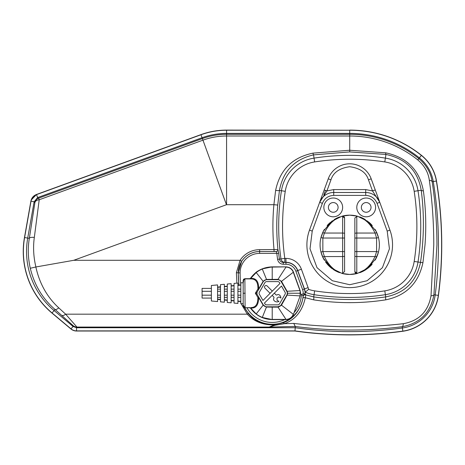 <?xml version="1.0" encoding="UTF-8"?>
<svg xmlns="http://www.w3.org/2000/svg" width="465" height="465" viewBox="0 0 465 465"><rect width="100%" height="100%" fill="white"/><g stroke="black" fill="none" stroke-linecap="round" stroke-linejoin="round"><path stroke-width="0.7" d="M344.582 233.081L344.582 256.523L344.582 218.015L342.153 216.144L331.661 221.294L323.349 231.262L320.972 237.563A29.644 29.644 0 0 0 320.972 252.047L323.227 258.11L331.574 268.241L342.153 273.467L349.721 274.449L357.283 273.467L367.862 268.247L376.202 258.122L378.464 252.047A29.644 29.644 0 0 0 378.417 237.382A29.644 29.644 0 0 1 378.603 238.15L378.795 239.033A29.644 29.644 0 0 1 379.01 240.231M321.646 254.326L321.385 253.524M322.425 256.372L322.437 256.401A29.644 29.644 0 0 0 322.472 256.488A29.644 29.644 0 0 1 321.658 254.367L324.105 259.726A29.644 29.644 0 0 1 324.012 259.569A29.644 29.644 0 0 0 324.105 259.726A29.644 29.644 0 0 1 324.012 259.569M322.46 256.459L322.855 257.343A29.644 29.644 0 0 0 323.408 258.464A29.644 29.644 0 0 1 322.855 257.343A29.644 29.644 0 0 0 323.408 258.464M321.385 236.086L321.228 236.609M327.773 264.73A29.644 29.644 0 0 0 330.696 267.538A29.644 29.644 0 0 1 327.773 264.73A29.644 29.644 0 0 1 327.656 264.608A29.644 29.644 0 0 0 327.691 264.643A29.644 29.644 0 0 1 327.656 264.608L327.505 264.434A29.644 29.644 0 0 1 325.576 261.998M321.274 253.158L321.181 252.832M327.325 264.225L329.028 266.032L334.899 270.461M324.21 259.906L323.082 257.813M322.716 257.035L322.855 257.343M377.092 256.174L376.952 256.511M376.481 257.558L376.127 258.273M376.435 257.645L375.226 259.906M378.121 253.286L375.034 260.226M375.336 259.72A29.644 29.644 0 0 0 375.406 259.598A29.644 29.644 0 0 1 375.336 259.72L375.714 259.057M375.819 258.854A29.644 29.644 0 0 1 375.778 258.935A29.644 29.644 0 0 0 375.819 258.854L376.016 258.488A29.644 29.644 0 0 0 376.028 258.464A29.644 29.644 0 0 1 376.022 258.476M359.904 272.641A29.644 29.644 0 0 0 364.676 270.398A29.644 29.644 0 0 1 359.904 272.641A29.644 29.644 0 0 0 364.676 270.398L365.345 269.996L364.676 270.398A29.644 29.644 0 0 0 364.682 270.398L365.339 269.996C368.809 267.59 371.064 265.666 372.116 264.225L372.134 264.201M321.059 252.367L321.175 252.803A29.644 29.644 0 0 1 321.053 252.356A29.644 29.644 0 0 0 321.175 252.815A29.644 29.644 0 0 1 321.053 252.356M321.489 253.844L321.658 254.367A29.644 29.644 0 0 0 322.199 255.82A29.644 29.644 0 0 1 321.658 254.367L321.658 254.367A29.644 29.644 0 0 1 321.245 253.047A29.644 29.644 0 0 0 321.658 254.355A29.644 29.644 0 0 1 321.245 253.047M321.606 254.21L321.234 253.007M320.147 246.886L320.077 244.805A29.644 29.644 0 0 0 321.007 252.181A29.644 29.644 0 0 1 320.821 251.42L320.803 251.333A29.644 29.644 0 0 1 320.78 251.216L320.641 250.565A29.644 29.644 0 0 1 320.432 249.38L320.408 249.252A29.644 29.644 0 0 1 320.379 249.042L320.327 248.67A29.644 29.644 0 0 1 320.269 248.188L320.17 247.194A29.644 29.644 0 0 1 320.17 242.416M320.368 248.967L320.49 249.728M379.196 247.915L379.266 247.194A29.644 29.644 0 0 0 379.266 242.416M379.085 248.851L379.033 249.194M379.062 249.007A29.644 29.644 0 0 1 379.027 249.252L379.01 249.38A29.644 29.644 0 0 1 378.969 249.612L378.934 249.81A29.644 29.644 0 0 1 378.812 250.484L378.679 251.123A29.644 29.644 0 0 1 378.661 251.216L378.65 251.28A29.644 29.644 0 0 1 378.475 252.001L377.952 253.844M378.051 253.524L378.208 252.983M377.882 254.047A29.644 29.644 0 0 1 377.789 254.338A29.644 29.644 0 0 0 377.882 254.047A29.644 29.644 0 0 1 377.789 254.338L378.202 253.007M378.062 253.477A29.644 29.644 0 0 0 378.167 253.14A29.644 29.644 0 0 1 378.062 253.477A29.644 29.644 0 0 0 378.167 253.14L378.382 252.373M377.016 256.366L377.778 254.367M330.917 267.724A29.644 29.644 0 0 0 331.714 268.352A29.644 29.644 0 0 1 330.917 267.724A29.644 29.644 0 0 0 332.33 268.811A29.644 29.644 0 0 1 331.714 268.352A29.644 29.644 0 0 0 332.33 268.811M333.236 269.444A29.644 29.644 0 0 0 334.085 269.991A29.644 29.644 0 0 1 333.236 269.444A29.644 29.644 0 0 0 334.085 269.991M334.753 270.392A29.644 29.644 0 0 0 339.531 272.641A29.644 29.644 0 0 1 334.753 270.392A29.644 29.644 0 0 0 339.531 272.641M320.077 244.805A29.644 29.644 0 0 0 321.315 253.286L321.315 253.286A29.644 29.644 0 0 1 320.972 237.563L322.85 238.034L322.85 251.571L344.582 251.571L344.582 271.595L342.17 273.472A29.644 29.644 0 0 0 357.26 273.472A29.644 29.644 0 0 1 342.17 273.472A29.644 29.644 0 0 0 357.26 273.472L354.853 271.595L357.283 273.467L356.795 273.437L356.789 216.167C364.554 218.172 370.634 223.799 375.034 233.046L376.586 238.034L378.464 237.563L376.092 231.274L367.78 221.294L357.283 216.138L349.721 215.161L342.153 216.144L342.647 216.167L342.647 273.437C334.887 271.438 328.801 265.806 324.401 256.558L322.85 251.571L320.972 252.047A29.644 29.644 0 0 0 321.007 252.181M350.005 215.161A29.644 29.644 0 0 0 342.176 216.132A29.644 29.644 0 0 1 357.265 216.138A29.644 29.644 0 0 0 350.005 215.161M339.677 216.911A29.644 29.644 0 0 0 335.341 218.881A29.644 29.644 0 0 1 339.677 216.911M321.315 236.319L321.652 235.267A29.644 29.644 0 0 0 321.629 235.337M321.472 235.807A29.644 29.644 0 0 0 321.425 235.953L321.356 236.179M321.606 235.406L321.373 236.127A29.644 29.644 0 0 0 321.269 236.47L321.187 236.755M321.489 236.313L321.181 236.778A29.644 29.644 0 0 0 321.013 237.417A29.644 29.644 0 0 1 321.181 236.784L321.059 237.237M365.275 270.037A29.644 29.644 0 0 0 366.31 269.369A29.644 29.644 0 0 1 365.275 270.037A29.644 29.644 0 0 0 366.31 269.369M367.112 268.805A29.644 29.644 0 0 0 368.454 267.776A29.644 29.644 0 0 1 367.112 268.805A29.644 29.644 0 0 0 368.454 267.776M371.924 264.445A29.644 29.644 0 0 1 371.75 264.637A29.644 29.644 0 0 0 371.924 264.445A29.644 29.644 0 0 1 371.663 264.73A29.644 29.644 0 0 1 368.745 267.538A29.644 29.644 0 0 0 371.663 264.73M377.946 253.297L378.26 252.815A29.644 29.644 0 0 0 378.44 252.152A29.644 29.644 0 0 1 378.254 252.826A29.644 29.644 0 0 0 378.44 252.152M378.376 237.214A29.644 29.644 0 0 0 378.254 236.784L378.254 236.778A29.644 29.644 0 0 1 378.376 237.214M378.167 236.47A29.644 29.644 0 0 0 378.062 236.127A29.644 29.644 0 0 1 378.167 236.47L378.248 236.761M377.94 235.738A29.644 29.644 0 0 1 378.01 235.953A29.644 29.644 0 0 0 377.94 235.738L377.005 233.209M378.051 236.086L377.789 235.273A29.644 29.644 0 0 1 377.807 235.337A29.644 29.644 0 0 0 377.789 235.267L378.434 237.452M364.095 218.881A29.644 29.644 0 0 0 359.759 216.911A29.644 29.644 0 0 1 364.095 218.881M378.382 237.237L377.952 236.313M376.917 233.023L377.01 233.232A29.644 29.644 0 0 0 376.97 233.134A29.644 29.644 0 0 1 377.01 233.232A29.644 29.644 0 0 0 376.941 233.064L375.243 229.733M377.999 235.924L378.208 236.615M379.051 240.51L378.94 239.83M378.783 238.964L378.568 237.999M379.289 242.718L379.364 244.805A29.644 29.644 0 0 0 378.464 237.563M379.068 240.638L378.992 240.12M320.35 240.76L320.402 240.411M320.432 240.231A29.644 29.644 0 0 1 320.466 239.998L320.501 239.801A29.644 29.644 0 0 1 320.635 239.074L320.763 238.469A29.644 29.644 0 0 1 320.792 238.336L320.798 238.283A29.644 29.644 0 0 1 320.972 237.574L321.495 235.738M322.425 233.238L324.122 229.85M375.313 229.844L376.58 232.268A29.644 29.644 0 0 0 376.557 232.221A29.644 29.644 0 0 1 376.58 232.268L376.58 232.268A29.644 29.644 0 0 0 376.557 232.221M371.907 225.147L372.209 225.49M377.847 235.441L378.26 236.79M322.855 232.268L322.716 232.57M324.192 229.727L323.634 230.716M334.213 219.538L334.759 219.213M327.226 225.496L327.534 225.141M322.954 232.058L323.198 231.564M371.593 224.793A29.644 29.644 0 0 0 368.745 222.072A29.644 29.644 0 0 1 371.593 224.793M376.72 232.57L376.97 233.139M375.377 229.954L375.011 229.338M369.268 222.52L372.279 225.577M376.516 232.134A29.644 29.644 0 0 0 376.092 231.274A29.644 29.644 0 0 1 376.516 232.134A29.644 29.644 0 0 0 376.092 231.274L376.807 232.762L375.034 233.046L356.789 233.046A1.936 0.5 0 0 0 354.853 233.546L354.853 256.058L354.853 218.015L357.265 216.138M375.947 230.989A29.644 29.644 0 0 0 375.511 230.192A29.644 29.644 0 0 1 375.947 230.989A29.644 29.644 0 0 0 375.511 230.192M375.499 230.169A29.644 29.644 0 0 0 375.331 229.879A29.644 29.644 0 0 1 375.499 230.169A29.644 29.644 0 0 0 375.331 229.879L375.069 229.443M375.429 259.557A29.644 29.644 0 0 0 375.726 259.034A29.644 29.644 0 0 1 375.429 259.557M376.359 257.808A29.644 29.644 0 0 0 376.499 257.511A29.644 29.644 0 0 1 376.359 257.808M379.364 244.805A29.644 29.644 0 0 0 378.121 236.319L378.121 236.319A29.644 29.644 0 0 1 378.464 252.047L376.586 251.571L375.034 256.558C370.634 265.806 364.554 271.438 356.795 273.437L354.853 271.595L354.853 256.058A1.936 0.5 0 0 0 356.789 256.558L375.034 256.558L376.807 256.849L376.202 258.122M356.405 273.49L356.039 273.379M355.609 273.129L355.307 272.833M355.051 272.449L354.905 272.037M356.405 216.115L356.893 216.08M343.031 216.115L343.397 216.231M343.827 216.481L344.135 216.771M344.385 217.161L344.536 217.574M343.031 273.49L342.536 273.525M357.283 216.138L354.853 218.015L357.283 216.138M324.064 259.65L324.407 260.231M324.268 229.605L324.105 229.879A29.644 29.644 0 0 0 324.059 229.96L324.064 229.954M327.773 224.874A29.644 29.644 0 0 1 328.941 223.659A29.644 29.644 0 0 0 327.773 224.874L327.738 224.915M327.151 225.577L330.191 222.503M323.605 258.831A29.644 29.644 0 0 0 323.995 259.534A29.644 29.644 0 0 1 323.605 258.831A29.644 29.644 0 0 0 323.995 259.534M344.582 238.034L322.85 238.034L324.401 233.046C328.801 223.799 334.887 218.172 342.647 216.167L344.582 218.015L342.188 216.132M379.056 249.042L379.109 248.67A29.644 29.644 0 0 0 379.167 248.188L379.26 247.275M379.19 241.637L379.167 241.422A29.644 29.644 0 0 0 379.109 240.934M321.652 235.267A29.644 29.644 0 0 0 321.425 235.953M321.373 236.127A29.644 29.644 0 0 0 321.269 236.47M320.327 240.934A29.644 29.644 0 0 0 320.269 241.422L320.176 242.335M366.188 216.806A9.399 9.399 0 0 0 375.586 207.407A9.399 9.399 0 0 0 366.188 198.014A9.399 9.399 0 0 0 356.789 207.407A9.399 9.399 0 0 0 366.188 216.806M333.248 216.806A9.399 9.399 0 0 0 342.647 207.407A9.399 9.399 0 0 0 333.248 198.014A9.399 9.399 0 0 0 323.855 207.407A9.399 9.399 0 0 0 333.248 216.806M333.248 212.255A4.842 4.842 0 0 1 328.406 207.407A4.842 4.842 0 0 1 333.248 202.566A4.842 4.842 0 0 1 338.096 207.407A4.842 4.842 0 0 1 333.248 212.255M366.188 212.255A4.842 4.842 0 0 1 361.346 207.407A4.842 4.842 0 0 1 366.188 202.566A4.842 4.842 0 0 1 371.029 207.407A4.842 4.842 0 0 1 366.188 212.255M322.385 203.321L319.658 202.327L326.918 190.929L330.975 179.827C333.219 172.515 339.467 168.15 349.721 166.72C359.974 168.15 366.222 172.515 368.46 179.827L372.523 190.929L379.783 202.327L389.937 230.105A42.821 42.821 0 0 1 349.721 287.62A42.821 42.821 0 0 1 309.504 230.105L319.658 202.327A14.979 14.979 0 0 1 333.725 192.493L333.725 195.399L365.717 195.399C371.134 195.689 374.912 198.334 377.051 203.321L387.206 231.099L389.432 248.81L382.428 267.671L367.112 280.726L349.721 284.714L332.324 280.726L317.008 267.671L310.01 248.81L312.23 231.099L322.385 203.321C324.524 198.334 328.302 195.689 333.725 195.399M379.783 202.327A14.979 14.979 0 0 0 365.717 192.493L333.725 192.493L333.725 189.586L326.918 190.929L324.186 189.935L328.244 178.827A22.861 22.861 0 0 1 371.192 178.827L379.783 202.322L377.051 203.321M319.658 202.327L324.186 189.935L319.658 202.327M236.894 283.139L236.389 272.664L240.114 260.301A23.221 23.221 0 0 1 259.627 249.676L277.942 249.531L278.651 253.187A234.389 234.389 0 0 0 279.407 259.098C279.866 261.161 281.151 262.272 283.266 262.429L285.958 262.429A12.404 12.404 0 0 1 297.617 270.589L297.763 270.537A12.561 12.561 0 0 0 285.958 262.277L283.266 262.429L283.266 264.271C280.151 264.033 278.262 262.394 277.588 259.354A236.22 236.22 0 0 1 276.826 253.396L278.651 253.187M274.042 251.513L274.042 249.676A238.592 238.592 0 0 1 273.897 204.699L275.629 190.4C279.878 169.894 292.322 157.466 312.962 153.13L349.721 150.242L349.721 133.397A111.408 111.408 0 0 1 419.401 157.879L418.825 158.594C426.329 164.912 430.776 172.625 432.159 181.722C435.281 201.973 436.879 223.002 436.949 244.805L433.932 294.787C430.561 312.672 419.994 323.315 402.225 326.709C366.554 331.237 330.894 331.156 295.258 326.459L269.258 327.058L274.28 324.919C262.934 325.105 253.942 321.518 247.316 314.177A1.843 0.831 139.1 0 1 248.699 313.985C254.71 321.269 263.202 324.866 274.17 324.785L282.941 322.832C293.444 319.031 300.14 310.707 303.023 297.867L303.122 296.083L301.39 294.333L303.203 293.915A10.567 10.567 0 0 0 302.587 289.625L295.891 271.223L297.617 270.589L304.319 288.998A12.404 12.404 0 0 1 305.052 293.839L304.668 293.787L305.726 294.45L305.755 294.926L313.712 296.891C337.718 300.367 361.724 300.367 385.729 296.891C404.771 293.148 416.361 281.668 420.5 262.452C424.103 238.057 424.342 213.987 421.214 190.232C417.808 170.678 406.055 158.745 385.956 154.438L349.721 151.921L313.55 154.88C294.421 159.286 283.051 171.132 279.442 190.423L277.739 205.048A234.732 234.732 0 0 0 277.907 249.525A1.843 1.831 -79 0 1 276.082 251.548L259.627 251.553L276.117 251.553L276.826 253.396L259.627 253.396A19.501 19.501 0 0 0 240.12 272.897A101.847 101.847 0 0 0 240.829 284.9M277.588 259.354L280.976 258.941A232.808 232.808 0 0 1 281.441 190.731A39.06 39.06 0 0 1 314.055 158.117A232.808 232.808 0 0 1 385.386 158.117A39.06 39.06 0 0 1 418 190.731A232.808 232.808 0 0 1 418 262.062A39.06 39.06 0 0 1 385.386 294.676A232.808 232.808 0 0 1 314.055 294.676A39.06 39.06 0 0 1 305.191 292.206L305.18 292.229A12.561 12.561 0 0 0 304.465 288.945L297.763 270.537L301.401 269.212L308.103 287.62A16.438 16.438 0 0 1 308.632 289.381A35.201 35.201 0 0 0 314.642 290.863A228.949 228.949 0 0 0 384.793 290.863A35.201 35.201 0 0 0 414.181 261.469A228.949 228.949 0 0 0 414.181 191.324A35.201 35.201 0 0 0 384.793 161.93A228.949 228.949 0 0 0 314.642 161.93A35.201 35.201 0 0 0 285.254 191.324A228.949 228.949 0 0 0 284.801 258.401L285.958 258.401A16.438 16.438 0 0 1 301.401 269.212M305.052 293.839L305.18 292.229M277.739 205.048L273.897 204.699L226.583 204.699A0.389 0.389 0 0 0 226.455 204.722L202.38 138.582L38.63 198.177L39.205 199.764L34.329 237.406C32.974 247.037 33.497 256.895 35.898 266.974L73.737 260.301L240.114 260.301L241.661 261.301L238.231 272.897L238.905 285.097M349.721 130.101A114.698 114.698 0 0 1 421.459 155.31A41.658 41.658 0 0 1 436.501 181.001A390.408 390.408 0 0 1 438.46 295.38A41.658 41.658 0 0 1 402.853 331.249A388.467 388.467 0 0 1 294.984 331.022L76.539 331.022A8.713 8.713 0 0 1 70.936 328.982L51.97 313.073A80.404 80.404 0 0 1 24.471 237.516L30.882 201.159C31.562 197.933 33.434 195.707 36.485 194.48L200.938 134.623A74.981 74.981 0 0 1 226.583 130.101L349.721 130.241A114.564 114.564 0 0 1 421.371 155.415A41.519 41.519 0 0 1 436.368 181.025A390.269 390.269 0 0 1 438.326 295.362A41.519 41.519 0 0 1 402.835 331.109C366.862 336.05 330.911 335.974 294.996 330.882L76.539 330.882A8.579 8.579 0 0 1 71.023 328.877L52.063 312.968A80.271 80.271 0 0 1 24.604 237.539L31.016 201.182C31.684 198.009 33.527 195.817 36.532 194.614L200.985 134.757A74.842 74.842 0 0 1 226.583 130.241L349.721 130.241L349.721 133.397L226.583 133.397A71.691 71.691 0 0 0 202.066 137.721L37.613 197.579L34.131 201.729L27.714 238.086A77.114 77.114 0 0 0 54.085 310.55L73.052 326.459L76.539 327.726L295.217 327.732L295.31 326.476M35.898 266.974L35.857 266.986C39.496 283.511 47.128 297.129 58.753 307.847A5.812 2.005 130.7 0 1 55.015 309.446C42.606 298.774 34.364 285.051 30.283 268.264C28.005 258.081 27.685 248.118 29.33 238.371L34.898 202.63L34.085 201.95M58.753 307.847L65.646 314.177L76.923 327.058A5.812 5.807 -160 0 1 73.185 325.703L55.015 309.446L51.97 313.073M421.459 155.31L419.401 157.879A38.363 38.363 0 0 1 433.252 181.542A387.113 387.113 0 0 1 435.194 294.95A38.363 38.363 0 0 1 402.405 327.988C366.641 332.894 330.911 332.812 295.223 327.732L294.984 331.022M37.613 197.579L36.485 194.48L31.132 200.113M349.721 151.921L349.721 150.242L385.694 152.811C406.974 157.385 419.535 170.068 423.377 190.853C425.835 208.616 426.382 226.6 425.016 244.805L422.941 262.708C418.512 283.266 406.119 295.647 385.758 299.844C361.799 303.575 337.776 303.575 313.683 299.844L305.307 297.71C302.419 311.027 295.449 319.688 284.394 323.692L293.764 323.419C330.202 327.773 366.716 327.872 403.295 323.698C418.936 320.867 428.178 311.573 431.014 295.816L433.781 244.805C433.74 222.479 432.258 200.985 429.335 180.315C428.282 172.387 424.423 165.587 417.773 159.908L418.825 158.594A110.49 110.49 0 0 0 349.721 134.309L226.583 134.309L226.583 130.101M61.909 315.392A5.812 2.331 130.9 0 0 65.646 314.177L247.316 314.177L241.108 303.703M240.829 302.895L240.469 301.715A1.843 0.761 164.2 0 1 240.829 301.646M417.773 159.908A108.804 108.804 0 0 0 349.721 136.001L226.583 136.001A69.087 69.087 0 0 0 202.955 140.163L39.205 199.764A5.812 3.854 -171.8 0 0 34.898 202.63A5.812 5.807 130 0 1 38.63 198.177L37.822 197.497M34.329 237.406A5.812 1.86 -170.7 0 0 29.33 238.371L24.471 237.516M35.857 266.986L30.283 268.264M385.694 152.811A3.877 0.674 -82.1 0 0 385.956 154.438L384.793 161.93M423.377 190.853A3.877 1.116 -7.3 0 1 421.214 190.232L414.181 191.324M285.254 191.324L279.442 190.423A3.877 0.564 8.1 0 1 275.629 190.4M303.163 296.531A1.936 1.93 -4.4 0 1 305.755 294.926L305.307 297.71A1.936 0.5 8.3 0 0 303.023 297.867M305.191 292.206L308.632 289.381M280.976 258.941A3.877 3.86 84.3 0 0 284.801 262.277L284.801 258.401L280.976 258.941M436.501 181.001L432.159 181.722A5.812 2.279 171.4 0 0 429.335 180.315M438.46 295.38L433.932 294.787A5.812 1.68 -173.2 0 1 431.014 295.816M402.853 331.249L402.225 326.709A5.812 1.744 -97.2 0 0 403.295 323.698M295.258 326.459L293.764 323.419M282.941 322.832A1.936 1.139 69.4 0 1 284.394 323.692L275.059 325.291L269.258 327.058L76.923 327.058L76.678 327.732M303.203 293.915L304.668 293.787M274.28 324.919L274.548 324.855A1.843 1.145 -71 0 0 274.321 324.919L275.059 325.291L274.548 324.855M244.48 307.725L248.699 313.985M276.082 251.548L276.117 251.553A1.843 1.831 101 0 0 277.942 249.531M305.726 294.45A1.936 1.93 -5.1 0 0 303.122 296.083A31.033 31.033 0 0 1 244.799 307.766M272.217 271.345L272.217 270.863M243.212 282.778L240.829 282.778L240.829 303.703L243.212 303.703M278.029 307.138L272.217 307.127L272.217 306.801L277.814 306.801A3.877 3.877 0 0 0 281.168 304.866L286.818 295.072L299.966 295.891A7.748 7.748 0 0 0 300.431 293.241L287.626 293.241L287.097 295.199L281.499 305.127L278.029 307.138L285.981 319.397L272.217 319.397L272.217 307.127L266.521 307.063L263.097 305.092L258.592 297.379C258.674 304.453 256.366 308.016 251.664 308.068A1.064 0.947 89 0 0 250.868 307.58C255.605 307.586 257.953 304.209 257.906 297.449L255.326 293.241L257.918 289.021C258.127 282.243 255.802 278.872 250.955 278.901L244.881 278.692L245.096 307.58A1.936 1.936 -135 0 1 243.16 305.639L243.16 280.843A1.936 1.936 135 0 0 243.178 281.116L243.178 305.371A1.936 1.936 -135 0 0 243.16 305.639M237.923 285.185L240.829 284.917M240.829 285.15L237.923 285.423L240.829 285.15M237.923 303.436L237.923 283.046L234.052 283.406L234.052 303.081L237.923 303.436M237.923 295.176L240.829 295.176M240.829 297.344L237.923 297.344M240.829 301.337L237.923 301.058L240.829 301.337M237.923 289.137L240.829 289.137M240.829 291.305L237.923 291.305M231.146 285.812L234.052 285.545M234.052 285.789L231.146 286.068L234.052 285.789M231.146 302.814L231.146 283.673L227.269 284.028L227.269 302.453L231.146 302.814M231.146 295.176L234.052 295.176M234.052 297.344L231.146 297.344M234.052 300.692L231.146 300.413L234.052 300.692M231.146 289.137L234.052 289.137M234.052 291.305L231.146 291.305M224.363 286.434L227.269 286.167M227.269 286.44L224.363 286.719L227.269 286.44M224.363 302.186L224.363 284.295L220.486 284.65L220.486 301.832L224.363 302.186M224.363 295.176L227.269 295.176M227.269 297.344L224.363 297.344M227.269 300.041L224.363 299.762M224.363 289.137L227.269 289.137M227.269 291.305L224.363 291.305M217.579 287.062L220.486 286.795M217.579 301.564L217.579 284.917L211.383 285.493L211.383 300.989L217.579 301.564M211.383 298.082L202.083 298.082L202.083 288.399L211.383 288.399M217.579 295.176L220.486 295.176M220.486 297.344L217.579 297.344M220.486 299.39L217.579 299.111M217.579 289.137L220.486 289.137M217.579 287.37L220.486 287.091M220.486 291.305L217.579 291.305L220.486 291.305M243.189 304.924L244.904 307.772L249.717 307.772L250.589 308.231C255.884 315.532 263.091 319.316 272.217 319.583L285.981 319.583C289.59 319.385 292.072 317.642 293.427 314.357L300.117 295.949L300.593 293.241L300.117 290.532L293.462 272.112C292.183 268.869 289.689 267.113 285.981 266.858L272.217 267.084A26.156 26.156 0 0 0 256.215 272.548L250.676 278.407L251.745 278.407A1.064 0.936 -89.1 0 1 250.955 278.901L245.096 278.901A1.936 1.936 135 0 0 243.16 280.843M251.745 278.407C256.558 278.448 258.848 282.005 258.604 289.091A1.064 0.308 13.7 0 1 257.918 289.021M257.825 289.213L258.749 289.445L258.604 289.091L263.103 281.401L266.521 279.424L278.029 279.343L285.981 267.084A7.748 7.748 0 0 1 293.264 272.182L299.966 290.59A7.748 7.748 0 0 1 300.431 293.241M278.012 279.349L277.814 279.68L272.217 279.68L272.217 267.084L285.981 266.858L272.217 266.858C262.963 267.195 255.75 270.985 250.577 278.227L249.798 278.866M278.029 279.349L281.499 281.354L293.462 272.112A0.971 0.378 -19.8 0 1 293.462 272.118L300.117 290.538L287.097 291.288L287.626 293.241L287.283 293.241M257.819 297.251L258.738 297.019L258.592 297.379A1.064 0.302 -13.4 0 0 257.906 297.449M251.664 308.068L250.676 308.074L256.215 313.933A26.156 26.156 0 0 0 262.301 317.444L266.532 306.801L277.814 306.801L278.012 307.138M292.566 316.066L291.23 317.595L289.166 318.914L285.981 319.583L272.217 319.583L262.301 317.444M281.151 304.9L293.264 314.299A7.748 7.748 0 0 1 285.981 319.397L285.981 319.583M300.117 290.538L300.117 295.949L293.357 314.555M281.151 281.581L281.528 281.401L287.021 291.142L286.818 291.41M249.798 307.615L244.904 307.772L249.798 307.615L250.589 308.231L249.717 307.772M272.217 266.858L261.882 268.979C257.761 271.403 256.959 270.363 250.577 278.233L249.705 278.692L244.881 278.692L243.015 281.145M257.006 294.188L255.326 293.241L257.006 292.293L257.006 294.188L263.318 304.947L265.573 306.656M256.215 272.548L263.318 281.54L257.006 292.293M263.318 304.947L256.215 313.933M262.301 269.037L266.521 279.424L263.922 280.779M287.021 295.339L286.76 295.176A3.877 3.877 0 0 0 286.76 291.305L281.168 281.616A3.877 3.877 0 0 0 277.814 279.68L266.532 279.68M277.814 306.801L280.529 305.691M280.529 280.79L279.732 280.186M262.957 300.448L279.977 283.429L279.488 282.586A1.936 1.936 0 0 0 277.814 281.616L266.625 281.616A1.936 1.936 0 0 0 264.945 282.586L259.354 292.27A1.936 1.936 0 0 0 259.354 294.211L262.957 300.448M263.033 304.988L263.271 304.866A3.877 3.877 0 0 0 266.625 306.801L266.643 307.069M266.643 279.424L266.625 279.68A3.877 3.877 0 0 0 263.271 281.616L263.039 281.499M264.945 303.895A1.936 1.936 0 0 0 266.625 304.866L277.814 304.866A1.936 1.936 0 0 0 279.488 303.895L285.086 294.211A1.936 1.936 0 0 0 285.086 292.27L281.482 286.033L264.463 303.052L264.945 303.895M249.705 278.692L250.577 278.233M272.287 291.119L267.148 285.981A1.552 1.552 0 0 0 264.957 285.981A1.552 1.552 0 0 0 264.957 288.172L270.095 293.31M272.153 295.362L273.711 296.926A0.971 0.971 0 0 1 273.839 298.141A1.936 1.936 0 0 0 273.908 300.355A3.877 3.877 0 0 0 278.954 301.39L277.012 300.274L277.012 298.036L278.954 296.92L280.889 298.036A3.877 3.877 0 0 0 279.337 294.932A1.936 1.936 0 0 0 277.117 294.862A0.971 0.971 0 0 1 275.902 294.734L274.344 293.171M365.717 195.399L365.717 189.586L372.523 190.929L375.249 189.935M324.105 229.879A29.644 29.644 0 0 0 324.059 229.96L322.716 232.576M354.853 251.571L376.586 251.571L376.586 238.034L354.853 238.034M344.582 256.058A1.936 0.5 180 0 1 342.647 256.558L324.401 256.558L322.634 256.849L323.227 258.11M344.582 233.546A1.936 0.5 180 0 0 342.647 233.046L324.401 233.046L322.634 232.762L323.349 231.262M365.717 189.586L333.725 189.586M330.975 179.827L328.244 178.827M371.192 178.827L368.46 179.827M323.849 194.812L325.459 190.4M312.962 153.13A3.877 0.395 80.7 0 0 313.55 154.88L314.642 161.93M422.941 262.708L414.181 261.469M385.758 299.844A3.877 0.448 81.8 0 1 385.729 296.891L384.793 290.863M313.683 299.844A3.877 0.448 98.2 0 0 313.712 296.891L314.642 290.863M226.455 204.722L73.737 260.301M226.583 204.699L226.583 134.309A70.773 70.773 0 0 0 202.38 138.582L200.938 134.623M72.941 326.372L73.185 325.703A5.812 5.807 180 0 0 76.923 327.046M302.587 289.625L308.103 287.62M295.891 271.223A10.567 10.567 0 0 0 285.958 264.271L285.958 258.401M34.131 201.729L30.882 201.159M73.052 326.459L70.936 328.982M76.539 327.726L76.539 331.022M246.898 307.772A29.19 29.19 0 0 0 284.795 319.583M294.066 312.602A29.19 29.19 0 0 0 301.39 294.333M285.958 264.271L283.266 264.271M243.207 304.25A31.033 31.033 0 0 1 243.003 303.703M236.389 272.664L238.283 272.897A21.344 21.344 0 0 1 259.627 251.553L259.627 253.396M238.998 285.086A103.689 103.689 0 0 1 238.283 272.897L240.12 272.897M259.627 249.676L259.627 251.513A21.384 21.384 0 0 0 241.661 261.301M245.2 293.241L243.265 293.241M202.083 295.176L211.383 295.176M202.083 291.305L211.383 291.305M281.528 281.401L281.168 281.616M281.528 305.081L281.168 304.866M312.23 231.099L309.504 230.105M389.937 230.105L387.206 231.099M278.163 307.132A15.113 15.113 0 0 0 281.459 305.203M379.248 242.23L379.208 241.754M365.345 219.614L364.351 219.091M369.931 266.486L369.605 266.788M320.187 247.38L320.234 247.851M334.091 269.991L335.085 270.514M324.059 229.96L324.43 229.338M322.117 233.994L321.925 234.494M328.569 224.031L328.976 223.63M320.995 252.135L321.658 254.367M237.923 301.297L240.829 301.564M217.579 299.419L220.486 299.687M224.363 300.047L227.269 300.314M231.146 300.669L234.052 300.936M272.217 306.801L266.625 306.801M244.881 278.692L243.497 279.273L243.526 282.011M272.217 319.583C263.109 319.321 255.895 315.532 250.589 308.231M300.117 295.949L293.432 314.357M293.462 272.118L292.357 270.06"/></g></svg>
